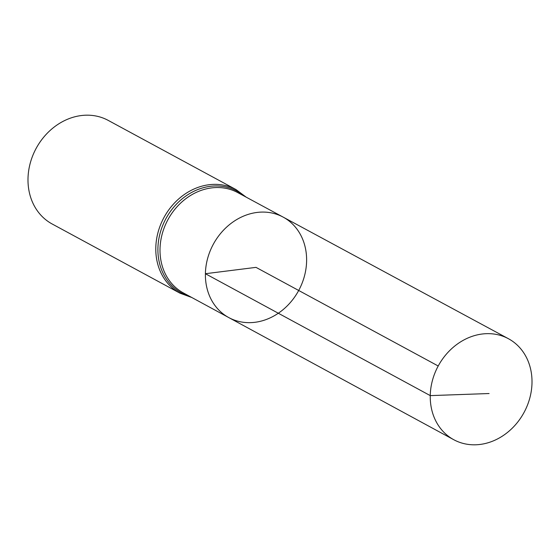 <?xml version="1.0" encoding="UTF-8"?>
<svg xmlns="http://www.w3.org/2000/svg" width="560" height="560" viewBox="0 0 560 560"><rect width="100%" height="100%" fill="white"/><g stroke="black" fill="none" stroke-linecap="round" stroke-linejoin="round"><path stroke-width="0.84" d="M228.774 317.576L183.358 292.922A57.057 48.489 118.4 0 1 160.013 249.109A57.057 48.489 118.4 0 1 186.683 198.072A57.057 48.489 118.4 0 1 237.685 192.57L283.157 217.112A57.12 48.545 118.4 0 0 232.099 222.621A57.12 48.545 118.4 0 0 205.401 273.714A57.12 48.545 118.4 0 0 228.774 317.576A57.12 48.545 118.4 0 0 298.697 290.479A57.12 48.545 118.4 0 0 283.157 217.112A57.12 48.545 118.4 0 0 232.099 222.621A57.12 48.545 118.4 0 0 205.401 273.714A57.12 48.545 118.4 0 0 228.774 317.576L453.747 439.705A57.421 48.804 118.4 0 0 505.113 434.245A57.421 48.804 118.4 0 0 532 382.844A57.421 48.804 118.4 0 0 508.417 338.709A57.421 48.804 118.4 0 0 457.093 344.246A57.421 48.804 118.4 0 0 430.255 395.612A57.421 48.804 118.4 0 0 453.747 439.705M246.183 197.155L236.012 189.574L108.213 120.393A58.891 50.057 118.4 0 0 55.552 126.035A58.891 50.057 118.4 0 0 28 178.731A58.891 50.057 118.4 0 0 52.143 223.979L179.935 293.16L191.849 297.528M438.207 365.995L256.011 267.365L205.401 273.714L430.255 395.612L489.083 393.533M236.012 189.574A58.891 50.057 118.4 0 0 183.344 195.209A58.891 50.057 118.4 0 0 155.799 247.912A58.891 50.057 118.4 0 0 179.935 293.16M244.083 196.021A57.974 49.273 118.4 0 0 189.133 193.893A57.974 49.273 118.4 0 0 157.906 248.514A57.974 49.273 118.4 0 0 189.749 296.387M283.157 217.112L508.417 338.709"/></g></svg>
